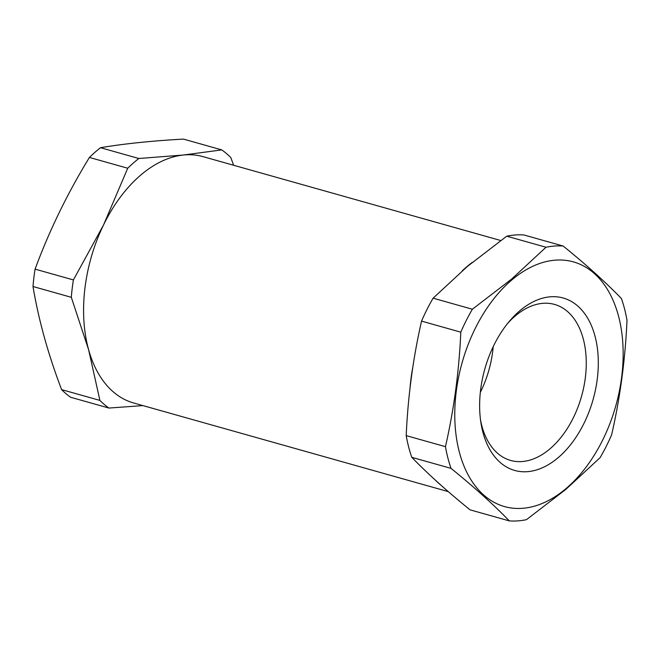 <?xml version="1.0" encoding="UTF-8"?>
<svg xmlns="http://www.w3.org/2000/svg" width="660" height="660" viewBox="0 0 660 660"><rect width="100%" height="100%" fill="white"/><g stroke="black" fill="none" stroke-linecap="round" stroke-linejoin="round"><path stroke-width="0.99" d="M99.899 400.405L88.605 349.701A127.957 80.355 -74.3 0 1 103.554 224.928A127.957 80.355 -74.3 0 1 139.573 176.088A127.957 80.355 -74.3 0 1 183.298 155.042L221.76 149.894L183.455 139.103C151.85 140.852 124.204 143.723 100.526 147.708A142.89 89.727 105.7 0 0 94.908 152.344A142.89 89.727 105.7 0 0 89.422 157.443C67.345 193.553 49.236 230.785 35.079 269.14A142.89 89.727 105.7 0 0 33 286.514C38.528 319.621 48.056 353.991 61.594 389.614A142.89 89.727 105.7 0 0 70.612 397.262L108.925 408.053A142.89 89.727 -74.3 0 1 99.899 400.405L61.594 389.614M448.288 491.626L133.642 402.979A127.957 80.355 -74.3 0 1 88.605 349.701L71.313 297.313A142.89 89.727 -74.3 0 1 73.392 279.931L103.554 224.928L127.726 168.234A142.89 89.727 -74.3 0 1 133.221 163.144A142.89 89.727 -74.3 0 1 138.839 158.499L100.526 147.708M472.205 262.441A127.957 80.355 105.7 0 0 462.173 270.897M412.756 367.496A127.957 80.355 105.7 0 0 410.066 387.56M138.839 158.499L183.298 155.042A127.957 80.355 -74.3 0 1 203.041 156.651L500.717 240.512M127.726 168.234L89.422 157.443M73.392 279.931L35.079 269.14M71.313 297.313L33 286.514M142.948 405.603L108.925 408.053M221.76 149.894A142.89 89.727 -74.3 0 1 230.785 157.542L233.648 165.28M435.773 480.521A127.957 80.355 105.7 0 0 440.632 484.902M520.039 310.579A89.57 56.248 -74.3 0 1 595.205 336.889A89.57 56.248 -74.3 0 1 557.898 457.883A89.57 56.248 -74.3 0 1 480.934 422.845A89.57 56.248 -74.3 0 1 509.627 320.999A89.57 56.248 -74.3 0 1 520.039 310.579M480.529 420.016A81.04 50.894 105.7 0 0 510.601 460.433A81.04 50.894 105.7 0 0 549.706 449.064A81.04 50.894 105.7 0 0 586.204 366.836A81.04 50.894 105.7 0 0 554.548 304.425A81.04 50.894 105.7 0 0 515.452 315.793A81.04 50.894 105.7 0 0 507.804 323.202M493.193 346.698A81.04 50.894 -74.3 0 1 480.332 392.353M565.826 488.738A127.108 79.819 -74.3 0 1 459.162 451.415A127.108 79.819 -74.3 0 1 512.102 279.716A127.108 79.819 -74.3 0 1 618.766 317.048A127.108 79.819 -74.3 0 1 565.826 488.738M472.37 309.235L511.756 278.965L546.001 247.252L506.748 236.189L467.362 266.467L433.117 298.18L472.37 309.235A140.753 88.39 105.7 0 0 460.804 332.17L421.55 321.115C413.044 358.322 407.921 396.495 406.205 435.616L445.451 446.671C453.964 409.464 459.079 371.291 460.804 332.17M445.451 446.671A140.753 88.39 105.7 0 0 451.036 468.377L411.782 457.322C427.812 473.872 447.241 491.378 470.06 509.834L509.314 520.897C493.284 504.347 473.855 486.841 451.036 468.377M509.314 520.897A140.753 88.39 105.7 0 0 526.457 519.667L565.834 489.398L600.088 457.677A140.753 88.39 105.7 0 0 611.647 434.742C620.161 397.534 625.276 359.37 627 320.24A140.753 88.39 105.7 0 0 621.423 298.534C605.393 281.985 585.964 264.487 563.137 246.023A140.753 88.39 105.7 0 0 546.001 247.252M411.782 457.322A140.753 88.39 -74.3 0 1 406.205 435.616M421.55 321.115A140.753 88.39 -74.3 0 1 433.117 298.18M506.748 236.189A140.753 88.39 -74.3 0 1 523.891 234.96L563.137 246.023"/></g></svg>
